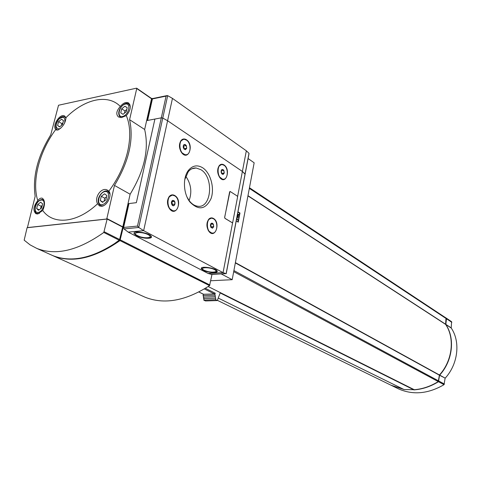<?xml version="1.0" encoding="UTF-8"?>
<svg xmlns="http://www.w3.org/2000/svg" width="481" height="481" viewBox="0 0 481 481"><rect width="100%" height="100%" fill="white"/><g stroke="black" fill="none" stroke-linecap="round" stroke-linejoin="round"><path stroke-width="0.72" d="M120.328 106.457C107.816 93.482 84.476 99.05 65.957 117.653C65.536 122.889 62.885 127.008 58.009 130.008L56.289 129.996L55.748 129.491C39.352 151.461 31.542 181.427 37.795 200.631C39.388 198.491 40.939 197.715 42.43 198.298C45.07 200.631 45.172 204.696 42.731 210.492C53.277 225.318 76.996 223.256 97.589 203.746C93.795 197.523 101.665 186.598 107.455 190.133L108.85 191.185C118.067 178.8 124.357 165.5 127.712 151.281C130.79 137.151 130.327 125.258 126.323 115.596L121.477 117.568L118.5 116.985C115.753 114.406 116.36 110.895 120.328 106.457C123.25 102.94 125.992 101.774 128.553 102.952C131.403 106.115 130.658 110.329 126.323 115.596M208.177 286.544L414.291 389.724C422.558 389.039 430.543 386.327 438.239 381.583L439.436 374.982C452.471 360.87 455.074 338.131 445.61 324.386L446.007 317.995L249.465 187.752M391.029 385.227L403.547 389.309M210.756 280.754L232.191 279.695L254.154 162.794L248.088 158.55M136.748 88.348L151.545 98.755L144.655 129.473L129.581 119.685L136.742 88.522L136.502 88.179L58.526 105.243L50.733 134.884C37.62 156.301 32.425 176.78 35.155 196.314L27.423 227.591L106.415 219.035L106.86 218.548L114.472 185.413L130.129 194.222L122.805 226.846L106.86 218.548M236.231 220.941L238.245 222.162L239.977 213.029L237.969 211.784M232.191 279.695L221.314 273.978M122.589 227.375L123.1 227.321L128.415 203.625L136.357 202.675L154.906 119.047L147.048 120.539L152.02 98.358L151.503 98.467M123.1 227.321L123.599 227.585L122.583 227.399M152.02 98.358L152.519 98.701M128.415 203.625L128.902 203.896M239.225 214.748L239.538 213.077L239.977 213.029M237.861 221.933L238.209 220.088M237.542 217.31L238.101 214.364L238.54 214.322L237.897 217.701L237.097 216.378M236.664 218.657L237.109 219.589L238.402 220.07L239.394 214.851L238.54 214.322M237.109 219.589L238.402 220.07M236.796 217.971L237.548 219.546M239.538 213.077L237.915 212.067M122.631 227.176L122.805 226.846M144.655 129.473C149.218 149.182 144.378 170.767 130.129 194.222M129.581 119.685C134.001 139.604 128.962 161.514 114.472 185.413M65.957 117.653L64.64 116.035C60.185 113.023 51.942 125.517 55.748 129.491M97.589 203.746L99.471 205.934L101.653 206.271C107.179 205.964 112.446 194.901 108.85 191.185M37.795 200.631C33.381 206.265 32.768 210.63 35.961 213.732L37.692 213.973L42.731 210.492M203.553 294.258L214.502 293.981L215.199 293.2L205.375 288.323M203.331 294.18L203.048 295.623L214.821 295.184L215.199 293.2M203.048 295.623L214.821 295.184M203.535 295.863L203.289 297.126L215.061 296.699L215.308 295.424M203.289 297.126L215.061 296.699M203.776 297.36L203.529 298.623L215.302 298.208L215.548 296.939M203.529 298.623L215.302 298.208M204.022 298.857L203.776 300.12L215.542 299.723L215.789 298.448M203.776 300.12L205.513 300.956L217.274 300.565L215.542 299.723M220.322 292.628L217.274 300.565M404.034 389.538L414.291 389.724M391.263 385.341L403.781 389.424M414.195 389.863C422.571 389.231 430.663 386.514 438.468 381.704L439.574 375.288L445.19 378.15C458.104 364.195 460.642 341.672 451.214 328.024L451.593 321.693L445.196 317.406M444.432 316.895L446.47 318.765L445.827 324.525C455.291 338.269 452.687 361.003 439.658 375.108L439.574 375.288M397.108 388.197L398.575 388.913C413.113 395.25 428.258 393.837 444.011 384.686L445.105 378.331M121.681 108.796L120.737 112.843L123.016 114.322L126.256 111.736L127.2 107.672L124.904 106.211L121.681 108.796L124.964 110.949L124.447 113.185M37.68 204.527L36.658 208.574L38.618 210.293L41.613 207.948L42.635 203.89L40.657 202.188L37.68 204.527L41.168 206.265L40.536 208.796M101.275 196.302L100.282 200.577L102.561 202.375L105.856 199.88L106.848 195.587L104.551 193.807L101.275 196.302L104.732 198.178L104.01 201.28M58.574 121.645L57.606 125.487L59.578 126.918L62.53 124.495L63.498 120.641L61.514 119.228L58.574 121.645L61.905 123.635L61.466 125.373M127.188 107.72L124.904 106.211M126.774 109.5L124.964 110.949M59.77 126.768L57.606 125.487M62.969 122.757L61.905 123.635M39.214 209.83L36.658 208.574M42.25 205.417L41.168 206.265M103.006 202.044L100.282 200.577M106.572 196.777L104.732 198.178M202.615 167.749C197.469 164.682 192.857 165.416 188.78 169.949C182.558 177.056 183.141 193.482 189.917 201.984C198.545 210.714 205.573 209.614 211.009 198.683C214.839 188.348 210.708 172.895 202.615 167.749M186.466 139.767C184.373 138.492 182.54 138.762 180.964 140.59C178.734 144.414 178.986 148.485 181.722 152.796C188.402 161.454 194.36 144.841 186.466 139.767M224.014 164.935C222.246 163.841 220.665 164.057 219.264 165.572C216.967 169.336 217.153 173.358 219.835 177.639C225.938 185.413 231.108 169.462 224.014 164.935M174.729 195.502C172.661 194.384 170.821 194.733 169.21 196.531C166.829 200.306 166.919 204.365 169.48 208.694C176.25 218.001 183.171 200.355 174.729 195.502M213.462 218.434C211.73 217.49 210.149 217.761 208.724 219.252C206.277 222.986 206.319 227.008 208.856 231.325C215.049 239.646 221.013 222.733 213.462 218.434M229.96 191.474L224.633 217.418L224.952 218.362L232.119 222.673L232.744 222.258L237.572 196.988L237.259 196.044L230.207 191.522L229.629 191.907L224.687 217.412L225.012 218.356L232.257 222.721M245.033 174.182L242.394 171.452L167.592 120.737L162.758 118.073L161.303 117.839L154.906 119.047L136.357 202.675L128.98 203.559L123.623 227.453L123.996 228.92L128.211 232.119L208.099 273.461L211.856 274.489L226.232 273.557M208.099 273.461L223.064 272.637L143.657 230.652L167.592 120.737L242.394 171.452L245.136 174.092M211.135 218.278L208.604 219.583L207.221 222.258M207.99 229.9L208.724 231.078L211.802 233.081L212.62 233.069M171.97 195.286L169.114 196.879L167.544 200.775M168.29 206.511L169.366 208.459L172.992 210.834L173.978 210.816M221.422 164.658L219.15 165.915L217.935 168.35M219.138 176.617L222.661 179.257L223.533 179.221M183.411 139.424L180.868 140.945L179.527 144.306M180.778 151.329L181.59 152.567L185.083 154.756L186.117 154.708M232.636 222.541L223.064 272.637L226.112 273.719L248.996 153.319L246.338 150.8L237.584 196.651M123.623 227.453L137.5 226.07L138.75 227.471L143.657 230.652L128.211 232.119M203.186 270.286L201.359 268.759C199.723 265.572 216.384 268.013 217.178 271.08C218.41 273.455 207.798 272.835 203.186 270.286M136.526 235.732L134.145 233.76C132.155 229.984 150.306 232.894 151.371 236.526C152.82 239.267 141.853 238.666 136.526 235.732M189.117 200.547C192.178 191.931 191.047 183.82 185.72 176.214M187.217 197.444L189.292 200.787C191.727 203.932 194.45 205.736 197.457 206.205C211.484 209.025 214.316 177.387 200.848 169.667L196.098 167.989C193.103 167.815 190.488 169.053 188.257 171.699L184.74 179.702M183.736 144.847L184.56 144.384L186.291 145.527L186.712 148.178L185.413 149.693L183.995 149.008C186.887 149.723 187.392 148.262 185.498 144.631L183.736 144.847L183.339 145.575L183.225 147.204L183.995 149.008M186.448 140.103L184.476 139.358C177.802 138.324 178.806 154.437 185.425 154.708C190.951 155.628 191.799 143.296 186.448 140.103M221.627 169.775L222.3 169.396L223.869 170.436L224.26 172.956L223.082 174.441L221.819 173.863C224.429 174.393 224.874 172.974 223.148 169.607L221.627 169.775L221.224 170.478L221.086 172.09L221.819 173.863M224.002 165.26L222.312 164.616C216.252 163.624 216.973 178.95 222.998 179.215C228.072 180.098 228.92 168.176 224.002 165.26M171.97 200.824L171.338 202.826L172.06 204.978C174.308 207.894 176.479 202.092 173.725 200.541L171.855 201.148L172.763 200.355L174.549 201.395L174.982 204.07L173.641 205.712L171.849 204.672M174.711 195.851L172.986 195.256C166.095 194.096 166.456 210.413 173.334 210.798C179.221 211.844 180.405 198.815 174.711 195.851M210.474 224.711L211.694 223.118L213.311 224.062L213.714 226.599L212.5 228.198L210.876 227.26M212.566 223.268L211.057 223.491L210.624 224.194L210.425 225.799L211.099 227.591C213.853 228.144 214.34 226.707 212.566 223.268M213.456 218.771L211.983 218.26C205.736 217.165 205.898 232.69 212.139 233.051C217.52 234.043 218.663 221.464 213.456 218.771M183.88 148.863L186.712 148.178M184.109 148.593L183.682 145.953L186.291 145.527M183.682 145.953L183.303 145.701M171.964 204.852L172.36 204.371L174.982 204.07M172.36 204.371L171.921 201.701L174.549 201.395M171.921 201.701L171.561 201.497M210.846 227.212L211.129 226.84L213.714 226.599M211.129 226.84L210.726 224.308L213.311 224.062M221.549 173.485L224.26 172.956M221.699 173.298L221.308 170.791L223.869 170.436M166.835 95.629L152.874 98.515L152.423 98.93L147.607 120.43L161.303 117.839L162.758 118.073L167.592 120.737L172.457 98.389L246.338 150.8M172.457 98.389L167.598 95.605L166.083 96.11L137.5 226.07M248.821 154.239L248.996 153.319M51.004 254.81L53.205 255.808C72.33 263.39 94.589 258.321 119.979 240.596L123.214 227.381M142.767 296.17L144.973 297.168C164.099 304.822 185.624 300.98 209.542 285.63L211.977 274.483M107.155 219.029L27.092 227.717L24.17 240.169L30.062 244.853L36.736 248.382C55.814 255.934 78.169 250.625 103.794 232.455L107.155 219.029L122.649 227.086L119.408 240.308C94.011 258.05 71.753 263.125 52.627 255.543L50.427 254.551M122.649 227.435L119.907 239.652L104.227 231.77M112.686 244.925L119.907 239.652M233.7 271.651L438.239 381.583M151.545 98.755L136.742 88.522M233.904 270.569L438.648 380.94M235.341 262.915L439.351 375.168M235.395 262.626L439.436 374.982M247.937 195.881L445.61 324.386M247.974 195.695L445.574 324.206M249.35 188.378L446.254 318.62M249.453 187.812L446.007 317.995M203.83 294.39L198.893 291.979M214.502 293.981L204.341 288.949M446.224 318.139L451.593 321.693M446.47 318.765L451.839 322.318M445.791 324.344L451.172 327.85M445.827 324.525L451.214 328.024M439.658 375.108L445.19 378.15M438.87 381.06L444.414 384.048M438.468 381.704L444.011 384.686M404.094 389.58L218.272 298.082L404.16 389.598M220.256 292.983L414.033 389.935M122.523 116.456C128.704 115.296 131.596 102.724 125.397 104.088C119.276 105.291 116.36 117.707 122.523 116.456M130.315 106.602L128.788 104.052C124.663 100.367 114.646 111.905 120.533 117.376L120.971 117.598M118.915 113.125L119.348 116.023L120.869 117.598M38.083 212.422C43.633 211.802 46.759 199.248 41.192 200.072C35.696 200.733 32.552 213.137 38.083 212.422M43.867 199.862L43.759 199.807C41.703 199.068 39.634 199.849 37.554 202.158C34.187 205.609 34.217 213.287 36.995 213.396L39.436 213.408M102.038 204.629C108.279 203.932 111.333 190.65 105.074 191.57C98.894 192.322 95.821 205.429 102.038 204.629M109.969 194.192L108.057 191.384C102.958 188.378 93.849 200.511 100.535 205.591L102.525 205.898L103.782 205.573M64.664 122.98C65.494 117.069 63.546 115.825 58.808 119.246C55.093 124.856 55.183 128.09 59.073 128.944L60.756 128.223M66.011 118.278L64.935 117.075C59.836 113.889 52.213 127.164 57.57 129.894L57.894 130.044M123.996 228.92L138.75 227.471L167.683 95.641M152.423 98.93L166.083 96.11M148.154 234.674C141.636 231.217 130.772 232.257 137.428 235.648C143.849 239.027 154.66 238.089 148.154 234.674M214.514 269.631C209.001 266.702 198.412 267.352 204.07 270.238C209.518 273.106 220.039 272.529 214.514 269.631M119.979 240.596L209.542 285.63M120.406 239.923L209.926 285.029M103.794 232.455L119.408 240.308M217.376 300.318L392.508 385.948M151.467 98.437L136.664 88.197M203.685 294.354L198.857 291.997M392.743 386.063L398.575 388.913M130.002 104.858L128.914 104.136M38.059 213.913L36.995 213.396M109.458 192.153L108.219 191.468M101.786 206.253L100.535 205.591M65.963 117.701L65.043 117.142M208.604 219.583L208.724 219.252M169.114 196.879L169.21 196.531M219.15 165.915L219.264 165.572M180.868 140.945L180.964 140.59M226.208 273.695L249.038 153.553M211.177 274.435L225.661 273.647M191.925 168.765L196.098 167.989M189.292 200.787L189.917 201.984M188.257 171.699L188.78 169.949M185.083 154.756L185.425 154.708M222.661 179.257L222.998 179.215M172.992 210.834L173.334 210.798M210.931 223.797L211.057 223.491M211.802 233.081L212.139 233.051M134.415 232.696C133.471 233.477 135.45 234.872 140.35 236.874C150.048 239.159 151.178 236.911 151.329 236.43M201.593 267.917C202.339 268.963 200.655 269.36 208.309 271.717C217.689 273.01 216.047 271.38 217.105 270.929M53.205 255.808L144.973 297.168M36.736 248.382L52.627 255.543"/></g></svg>
